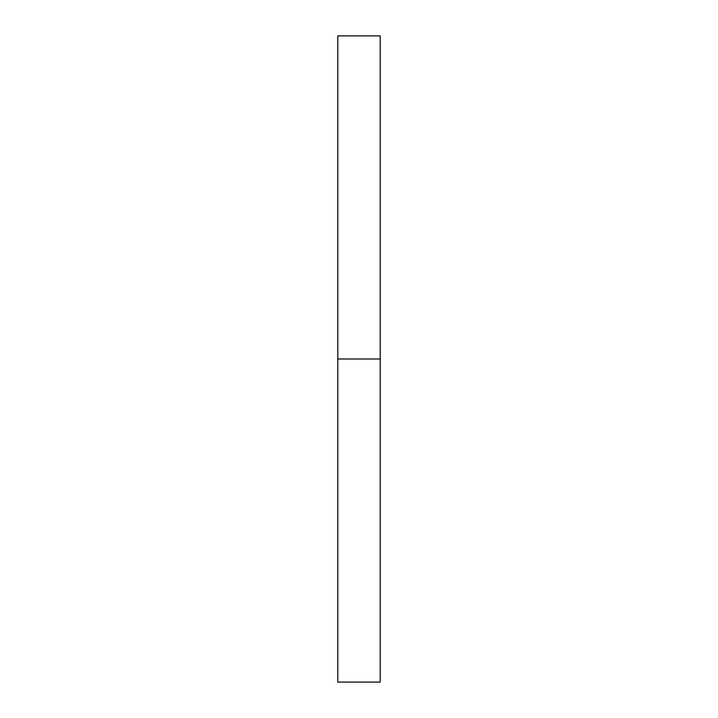 <?xml version="1.0" encoding="UTF-8"?>
<svg xmlns="http://www.w3.org/2000/svg" width="718" height="718" viewBox="0 0 718 718"><rect width="100%" height="100%" fill="white"/><g stroke="black" fill="none" stroke-linecap="round" stroke-linejoin="round"><path stroke-width="0.54" stroke-dasharray="3.59 2.69" d="M337.801 359L380.199 359L380.199 682.1L380.199 359L337.801 359L337.801 35.9L337.801 359M380.199 35.9L380.199 359L380.199 35.9"/><path stroke-width="1.08" d="M337.801 682.1L337.801 35.9L337.801 682.1L380.199 682.1L380.199 359L337.801 359L380.199 359L380.199 35.9L380.199 682.1M337.801 35.9L380.199 35.9"/></g></svg>
